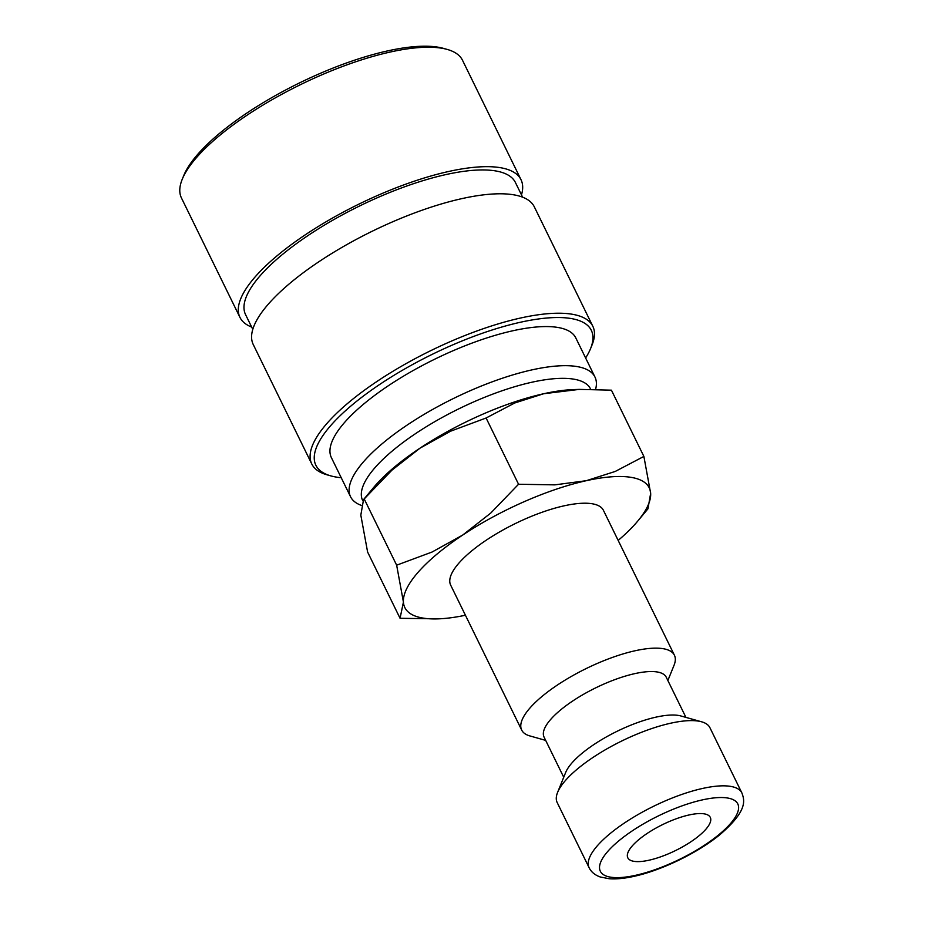 <?xml version="1.0" encoding="UTF-8"?>
<svg xmlns="http://www.w3.org/2000/svg" width="925" height="925" viewBox="0 0 925 925"><rect width="100%" height="100%" fill="white"/><g stroke="black" fill="none" stroke-linecap="round" stroke-linejoin="round"><path stroke-width="1.39" d="M545.669 740.382L529.956 735.953A85.042 26.848 -26.1 0 1 521.677 730.068A85.042 26.848 -26.1 0 1 530.21 707.718A85.042 26.848 -26.1 0 1 611.356 657.814A85.042 26.848 -26.1 0 1 674.418 655.235A85.042 26.848 -26.1 0 1 674.001 665.387L667.862 680.511M674.418 655.235L603.412 510.299A85.042 26.848 153.9 0 0 540.362 512.878A85.042 26.848 153.9 0 0 459.205 562.77A85.042 26.848 153.9 0 0 450.672 585.132L521.677 730.068M563.73 777.254L544.05 737.075A68.034 21.483 -26.1 0 1 550.884 719.199A68.034 21.483 -26.1 0 1 615.796 679.274A68.034 21.483 -26.1 0 1 666.243 677.216L685.934 717.395M557.602 792.378L565.684 772.433A68.034 21.483 -26.1 0 1 572.182 762.674A68.034 21.483 -26.1 0 1 626.664 726.9A68.034 21.483 -26.1 0 1 680.927 715.985L701.647 721.812A85.042 26.848 -26.1 0 1 709.926 727.709L741.873 792.922A85.042 26.848 -26.1 0 0 702.538 788.458A85.042 26.848 -26.1 0 0 597.666 845.404A85.042 26.848 -26.1 0 0 589.132 867.754L557.174 802.53A85.042 26.848 -26.1 0 1 557.602 792.378A85.042 26.848 -26.1 0 1 565.718 780.18A85.042 26.848 -26.1 0 1 633.822 735.456A85.042 26.848 -26.1 0 1 701.647 721.812M465.425 615.241A136.079 42.955 -26.1 0 1 438.068 618.871A136.079 42.955 -26.1 0 1 403.427 602.094A136.079 42.955 -26.1 0 1 418.505 571.812A136.079 42.955 -26.1 0 1 462.673 535.078L432.067 552.028L396.652 565.187L403.427 602.094L400.062 618.282L367.607 552.04L360.819 515.132L363.537 499.627L373.677 487.44A136.079 42.955 -26.1 0 1 375.908 484.85A136.079 42.955 -26.1 0 1 420.077 448.116A136.079 42.955 -26.1 0 1 543.692 393.738L579.258 389.39L611.425 390.177L643.881 456.43L615.229 471.449L586.288 480.699A136.079 42.955 -26.1 0 1 650.657 493.337A136.079 42.955 -26.1 0 1 637.799 521.018A136.079 42.955 -26.1 0 1 635.579 523.608A136.079 42.955 -26.1 0 1 618.166 540.408M363.537 499.627L391.957 470.143L420.077 448.116L450.683 431.166L486.099 418.007L514.751 402.976L543.692 393.738A136.079 42.955 -26.1 0 1 573.419 389.587L579.258 389.39M251.669 327.068A156.487 49.407 -26.1 0 1 239.957 317.402L181.45 197.973A156.487 49.407 -26.1 0 1 182.225 179.288A156.487 49.407 -26.1 0 1 197.164 156.845A156.487 49.407 -26.1 0 1 322.49 74.543A156.487 49.407 -26.1 0 1 447.272 49.441A156.487 49.407 -26.1 0 1 462.512 60.287L521.018 179.716A156.487 49.407 -26.1 0 1 521.48 194.886M182.225 179.288L183.717 175.623A153.353 48.412 -26.1 0 1 198.355 153.619A153.353 48.412 -26.1 0 1 321.172 72.971A153.353 48.412 -26.1 0 1 443.468 48.378L447.272 49.441M239.957 317.402A156.487 49.407 -26.1 0 1 255.682 276.274A156.487 49.407 -26.1 0 1 404.988 184.457A156.487 49.407 -26.1 0 1 521.018 179.716M252.791 329.358L245.576 314.65A150.232 47.429 -26.1 0 1 260.665 275.164A150.232 47.429 -26.1 0 1 404.005 187.023A150.232 47.429 -26.1 0 1 515.398 182.468L522.602 197.175M341.221 477.705A153.353 48.412 -26.1 0 1 330.803 475.878L326.999 474.803A156.487 49.407 -26.1 0 1 311.76 463.968A156.487 49.407 -26.1 0 1 327.473 422.841A156.487 49.407 -26.1 0 1 476.791 331.011A156.487 49.407 -26.1 0 1 592.821 326.271A156.487 49.407 -26.1 0 1 592.046 344.956L590.555 348.632A153.353 48.412 -26.1 0 1 585.618 357.975M311.76 463.968L253.253 344.539A156.487 49.407 -26.1 0 1 268.967 303.412A156.487 49.407 -26.1 0 1 418.273 211.582A156.487 49.407 -26.1 0 1 534.315 206.842L592.821 326.271M330.803 475.878A153.353 48.412 -26.1 0 1 331.277 424.945A153.353 48.412 -26.1 0 1 500.425 327.438A153.353 48.412 -26.1 0 1 590.555 348.632M361.155 505.316A136.079 42.955 -26.1 0 1 350.552 496.748A136.079 42.955 -26.1 0 1 364.219 460.985A136.079 42.955 -26.1 0 1 494.054 381.146A136.079 42.955 -26.1 0 1 594.948 377.018A136.079 42.955 -26.1 0 1 595.596 389.356M350.552 496.748L331.393 457.655A136.079 42.955 -26.1 0 1 345.06 421.892A136.079 42.955 -26.1 0 1 474.895 342.042A136.079 42.955 -26.1 0 1 575.801 337.926L594.948 377.018M362.75 500.737L362.658 500.541A126.864 40.053 -26.1 0 1 375.4 467.206A126.864 40.053 -26.1 0 1 496.459 392.755A126.864 40.053 -26.1 0 1 590.52 388.916L590.693 389.263M705.683 829.459A45.926 14.499 -26.1 0 1 661.861 856.4A45.926 14.499 -26.1 0 1 627.809 857.799A45.926 14.499 -26.1 0 1 632.423 845.728A45.926 14.499 -26.1 0 1 676.244 818.775A45.926 14.499 -26.1 0 1 710.296 817.388A45.926 14.499 -26.1 0 1 705.683 829.459M462.673 535.078A136.079 42.955 -26.1 0 1 586.288 480.699L554.861 484.862L518.555 484.249L490.793 513.04L462.673 535.078M637.799 521.018L647.951 508.831L650.657 493.337L643.881 456.43M400.062 618.282L438.068 618.871M518.555 484.249L486.099 418.007M396.652 565.187L364.196 498.933M702.376 799.894A76.544 24.166 -26.1 0 1 730.103 824.036A76.544 24.166 -26.1 0 1 635.718 875.281A76.544 24.166 -26.1 0 1 608.003 851.15A76.544 24.166 -26.1 0 1 702.376 799.894M589.132 867.754C591.191 871.974 594.891 875.05 600.244 876.981L609.263 878.75C616.223 879.27 624.479 878.461 634.018 876.345C661.525 870.413 697.843 852.792 719.904 834.674C747.701 810.728 744.718 800.622 741.873 792.922"/></g></svg>
